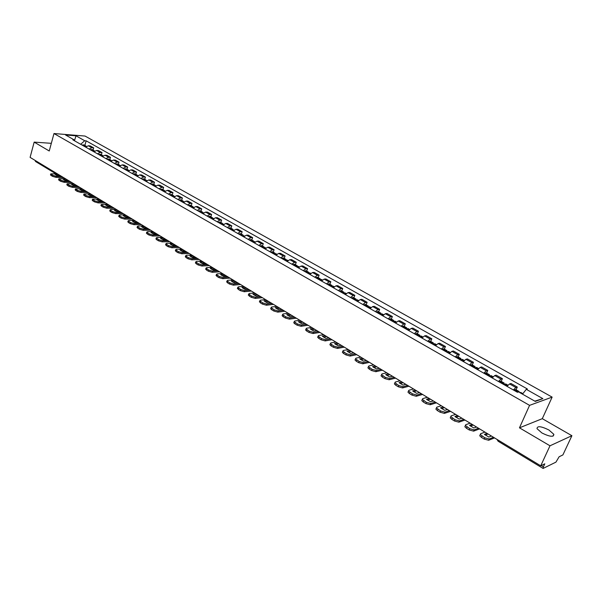 <?xml version="1.0" encoding="UTF-8"?>
<svg xmlns="http://www.w3.org/2000/svg" width="602" height="602" viewBox="0 0 602 602"><rect width="100%" height="100%" fill="white"/><g stroke="black" fill="none" stroke-linecap="round" stroke-linejoin="round"><path stroke-width="0.9" d="M541.905 432.966C549.769 436.819 553.75 437.27 553.848 434.32L548.889 429.978C541.093 426.163 537.134 425.727 537.014 428.662L541.905 432.966M549.987 445.796L571.9 435.705L542.297 418.676L552.132 397.117L85.048 136.052L53.984 133.539L529.572 405.357L519.466 427.826L549.987 445.796L540.724 465.813L30.1 157.378L34.171 142.117L49.244 150.989L53.984 133.539M571.9 435.705L562.9 454.916L559.115 456.775L555.947 462.125L543.102 468.439L498.087 441.213L498.11 440.07M55.723 173.692L35.548 161.502L35.059 160.373M51.328 143.329L34.171 142.117M541.206 465.579L543.373 466.881L544.795 463.811L540.724 465.813M543.373 466.881L543.102 468.439M513.333 389.945L515.891 387.522L517.299 387.071L510.963 383.497L509.548 383.941L506.989 386.341M516.087 389.803L517.299 387.071M498.403 381.472L500.977 379.087L502.407 378.666L496.191 375.151L494.746 375.565L492.173 377.928M501.218 381.382L502.407 378.666M483.745 373.15L486.326 370.809L487.786 370.403L481.675 366.957L480.208 367.348L477.619 369.666M486.619 373.105L487.786 370.403M469.342 364.97L471.945 362.675L473.42 362.299L467.423 358.912L465.933 359.274L463.329 361.554M472.277 364.978L473.42 362.299M455.202 356.941L457.813 354.683L459.311 354.33L453.419 351.004L451.906 351.35L449.295 353.585M458.197 356.994L459.311 354.33M441.304 349.047L443.93 346.835L445.45 346.504L439.663 343.23L438.128 343.554L435.502 345.751M444.351 349.152L445.45 346.504M427.653 341.296L430.287 339.122L431.83 338.813L426.141 335.6L424.591 335.901L421.949 338.061M430.754 341.439L431.83 338.813M414.236 333.681L416.885 331.544L418.45 331.25L412.852 328.098L411.279 328.376L408.63 330.498M417.389 333.869L418.45 331.25M401.052 326.194L403.709 324.094L405.289 323.823L399.788 320.715L398.2 320.979L395.544 323.063M404.251 326.419L405.289 323.823M388.094 318.834L390.758 316.765L392.353 316.517L386.951 313.469L385.34 313.71L382.676 315.757M391.338 319.105L392.353 316.517M375.347 311.603L378.018 309.571L379.636 309.338L374.324 306.335L372.698 306.553L370.019 308.578M378.635 311.904L379.636 309.338M362.818 304.484L365.497 302.49L367.13 302.279L361.9 299.322L360.259 299.525L357.58 301.512M366.151 304.83L367.13 302.279M350.499 297.486L353.186 295.522L354.834 295.334L349.687 292.429L348.031 292.61L345.345 294.566M353.871 297.87L354.834 295.334M338.377 290.608L341.071 288.674L342.734 288.501L337.677 285.641L336.006 285.807L333.312 287.733M341.785 291.022L342.734 288.501M326.457 283.835L329.151 281.939L330.829 281.781L325.855 278.967L324.169 279.117L321.468 281.006M329.904 284.287L330.829 281.781M314.726 277.176L317.427 275.31L319.12 275.167L314.221 272.397L312.528 272.533L309.819 274.392M318.21 277.657L319.12 275.167M303.19 270.629L305.891 268.785L307.599 268.658L302.776 265.941L301.068 266.054L298.359 267.882M306.704 271.133L307.599 268.658M291.827 264.18L294.544 262.367L296.259 262.254L291.511 259.575L289.788 259.68L287.079 261.479M295.379 264.714L296.259 262.254M280.652 257.829L283.369 256.046L285.092 255.955L280.427 253.314L278.688 253.404L275.979 255.173M284.227 258.401L285.092 255.955M269.651 251.583L272.367 249.83L274.106 249.747L269.508 247.151L267.762 247.226L265.046 248.972M273.255 252.178L274.106 249.747M258.815 245.435L261.539 243.705L263.285 243.637L258.762 241.086L257.009 241.146L254.285 242.862M262.449 246.06L263.285 243.637M248.152 239.378L250.876 237.677L252.637 237.624L248.182 235.104L246.414 235.156L243.69 236.842M251.817 240.025L252.637 237.624M237.655 233.418L240.379 231.74L242.147 231.702L237.76 229.219L235.984 229.257L233.26 230.92M241.342 234.088L242.147 231.702M227.315 227.541L230.039 225.893L231.815 225.87L227.496 223.425L225.712 223.447L222.981 225.088M231.025 228.241L231.815 225.87M217.126 221.762L219.85 220.136L221.641 220.121L217.382 217.713L215.591 217.721L212.86 219.339M220.859 222.484L221.641 220.121M207.096 216.065L209.82 214.462L211.618 214.462L207.419 212.092L205.621 212.085L202.897 213.68M210.85 216.81L211.618 214.462M197.208 210.452L199.939 208.871L201.738 208.886L197.607 206.554L195.8 206.531L193.069 208.104M200.985 211.219L201.738 208.886M187.47 204.921L190.202 203.371L192.008 203.393L187.937 201.091L186.123 201.06L183.392 202.611M191.27 205.711L192.008 203.393M177.876 199.473L180.608 197.945L182.421 197.975L178.403 195.71L176.589 195.673L173.858 197.193M181.691 200.285L182.421 197.975M168.417 194.107L171.149 192.595L172.97 192.64L169.011 190.405L167.19 190.352L164.459 191.857M172.255 194.935L172.97 192.64M159.101 188.817L161.825 187.327L163.654 187.38L159.756 185.175L157.927 185.115L155.196 186.597M162.946 189.66L163.654 187.38M149.913 183.595L152.637 182.128L154.473 182.195L150.628 180.021L148.792 179.953L146.068 181.413M153.781 184.468L154.473 182.195M140.86 178.455L143.585 177.011L145.421 177.086L141.636 174.941L139.792 174.866L137.068 176.303M144.736 179.343L145.421 177.086M131.928 173.384L134.652 171.961L136.496 172.044L132.764 169.937L130.912 169.847L128.188 171.261M135.826 174.287L136.496 172.044M123.124 168.387L125.848 166.98L127.699 167.078L124.012 164.993L122.161 164.895L119.437 166.295M127.037 169.305L127.699 167.078M114.448 163.458L117.172 162.073L119.023 162.179L115.388 160.124L113.53 160.019L110.813 161.396M118.368 164.399L119.023 162.179M105.884 158.597L108.608 157.235L110.467 157.34L106.878 155.316L105.019 155.203L102.302 156.565M109.82 159.553L110.467 157.34M97.441 153.803L100.165 152.456L102.024 152.577L98.487 150.583L96.621 150.455L93.904 151.794M101.392 154.774L102.024 152.577M89.119 149.078L91.835 147.746L93.694 147.874L90.21 145.902L88.343 145.774L85.627 147.099M93.077 150.064L93.694 147.874M522.483 394.144L526.298 389.321L542.869 398.652L535.268 401.399L518.533 391.902L517.427 392.271L72.834 139.83L74.302 139.942L65.55 134.976L75.987 135.811L84.716 140.733L80.668 144.277M526.298 389.321L527.367 388.967L86.161 140.838L84.716 140.733M552.132 397.117L529.572 405.357M542.297 418.676L519.466 427.826M84.867 145.413L86.161 140.838M74.799 140.951L74.302 139.942M542.869 398.652L534.824 401.143M74.55 140.447L75.987 135.811M519.27 392.323L519.105 391.518L518.013 392.075M519.105 391.518L515.583 389.517L514.138 390.405M519.887 392.677L520.655 392.391L522.875 393.655M484.919 432.101L480.599 433.764L480.291 434.516L484.798 437.812L489.208 438.986L488.643 440.265L494.528 437.902M493.489 437.278L489.208 438.986M488.034 433.989L485.28 435.058M488.643 440.265L484.234 439.091L484.798 437.812M481.984 436.104L481.427 437.376L484.234 439.091M481.427 437.376L479.734 435.788L480.042 435.035M491.413 436.021L488.832 437.044L484.384 434.358L486.98 433.35M504.213 384.768L505.672 383.903L507.922 385.175M504.115 384.716L504.152 383.045L502.693 383.903M504.152 383.045L500.691 381.081L499.231 381.939M470.117 423.161L465.722 424.741L465.399 425.479L469.793 428.692L474.173 429.866L473.623 431.137L479.606 428.895M478.53 428.24L474.173 429.866M473.232 425.042L470.425 426.065M473.623 431.137L469.244 429.963L469.793 428.692M467.032 427.021L466.482 428.285L469.244 429.963M466.482 428.285L464.849 426.75L465.173 426.005M476.491 427.014L473.864 427.984L469.507 425.343L472.141 424.387M489.486 376.408L490.969 375.565L493.106 376.777M489.464 376.393L489.471 374.722L487.996 375.558M489.471 374.722L486.077 372.796L484.595 373.631M455.586 414.387L451.124 415.884L450.778 416.614L455.067 419.744L459.424 420.918L458.882 422.175L464.955 420.046M463.841 419.376L459.424 420.918M458.701 416.268L455.849 417.239M458.882 422.175L454.525 421.009L455.067 419.744M452.358 418.097L451.824 419.361L454.525 421.009M451.824 419.361L450.243 417.871L450.552 417.148M461.839 418.164L459.175 419.082L454.894 416.494L457.573 415.583M475.031 368.198L476.521 367.378L478.552 368.529M475.106 368.123L475.053 366.55L473.556 367.363M475.053 366.55L471.72 364.661L470.222 365.467M441.319 405.763L436.789 407.185L436.42 407.915L440.611 410.963L444.938 412.129L444.404 413.378L450.574 411.362M449.423 410.662L444.938 412.129M444.434 407.652L441.529 408.57M444.404 413.378L440.077 412.212L440.611 410.963M437.947 409.345L437.421 410.594L440.077 412.212M437.421 410.594L435.901 409.164L436.194 408.457M447.459 409.48L444.75 410.353L440.551 407.802L443.268 406.944M460.823 360.131L462.328 359.341L464.262 360.432M461.012 359.966L460.891 358.521L459.379 359.311M460.891 358.521L457.61 356.662L456.098 357.453M427.307 397.305L422.717 398.644L422.326 399.367L426.412 402.339L430.716 403.498L430.197 404.74L436.45 402.828M435.269 402.113L430.716 403.498M430.415 399.186L427.473 400.059M430.197 404.74L425.9 403.581L426.412 402.339M423.8 400.751L423.289 401.993L425.9 403.581M423.289 401.993L421.814 400.608L422.1 399.924M433.335 400.947L430.588 401.775L426.464 399.276L429.218 398.456M446.865 352.208L448.392 351.44L450.228 352.479M447.151 351.967L446.977 350.635L445.45 351.402M446.977 350.635L443.757 348.814L442.229 349.574M413.536 388.99L408.893 390.262L408.487 390.969L412.475 393.866L416.75 395.025L416.238 396.259L422.581 394.445M421.362 393.716L416.75 395.025M416.652 390.871L413.657 391.699M416.238 396.259L411.964 395.1L412.475 393.866M409.909 392.308L409.405 393.542L411.964 395.1M409.405 393.542L407.983 392.203L408.254 391.541M419.466 392.564L416.682 393.354L412.626 390.894L415.425 390.126M433.154 344.419L434.697 343.674L436.435 344.66M433.53 344.118L433.305 342.884L431.762 343.629M433.305 342.884L430.137 341.093L428.594 341.831M400.014 380.818L395.311 382.022L394.889 382.721L398.787 385.551L403.031 386.702L402.527 387.929L408.946 386.213M407.704 385.461L403.031 386.702M403.129 382.699L400.097 383.482M402.527 387.929L398.283 386.777L398.787 385.551M396.267 384.016L395.77 385.242L398.283 386.777M395.77 385.242L394.393 383.948L394.656 383.301M405.838 384.339L403.024 385.077L399.043 382.669L401.865 381.939M419.684 336.774L421.234 336.044L422.882 336.977M420.128 336.42L419.865 335.276L418.315 335.999M419.865 335.276L416.757 333.508L415.199 334.23M386.732 372.796L381.969 373.925L381.525 374.617L385.333 377.379L389.554 378.53L389.065 379.749L395.559 378.124M394.28 377.356L389.554 378.53M389.84 374.67L386.77 375.415M389.065 379.749L384.851 378.598L385.333 377.379M382.864 375.874L382.375 377.093L384.851 378.598M382.375 377.093L381.043 375.836L381.292 375.212M392.451 376.25L389.599 376.95L385.686 374.579L388.546 373.895M406.44 329.256L408.005 328.549L409.563 329.429M406.952 328.858L406.659 327.789L405.093 328.489M406.659 327.789L403.603 326.058L402.038 326.751M373.676 364.91L368.86 365.971L368.401 366.656L372.126 369.35L376.31 370.493L375.836 371.705L382.398 370.177M381.096 369.387L376.31 370.493M376.777 366.784L373.669 367.483M375.836 371.705L371.645 370.561L372.126 369.35M369.696 367.867L369.214 369.086L371.645 370.561M369.214 369.086L367.927 367.867L368.161 367.258M379.298 368.304L376.416 368.966L372.57 366.633L375.46 365.986M393.422 321.859L395.002 321.182L396.47 322.01M395.966 322.544L394.001 321.43L393.678 320.43L392.098 321.114M393.678 320.43L390.675 318.729L389.095 319.406M360.839 357.152L355.985 358.16L355.496 358.83L359.138 361.456L363.307 362.6L362.833 363.804L369.47 362.366M368.138 361.561L363.307 362.6M363.939 359.025L360.794 359.687M362.833 363.804L358.672 362.667L359.138 361.456M356.753 360.004L356.279 361.215L358.672 362.667M356.279 361.215L355.029 360.034L355.263 359.439M366.362 360.493L363.457 361.117L359.672 358.822L362.592 358.213M380.622 314.598L382.217 313.935L383.602 314.718M381.254 314.139L380.915 313.198L379.328 313.86M380.915 313.198L377.958 311.52L376.37 312.175M348.227 349.536L343.321 350.477L342.816 351.139L346.376 353.705L350.514 354.841L350.055 356.045L356.76 354.691M355.398 353.863L350.514 354.841M351.327 351.41L348.144 352.027M350.055 356.045L345.917 354.902L346.376 353.705M344.028 352.275L343.569 353.472L345.917 354.902M343.569 353.472L342.365 352.336L342.583 351.764M353.66 352.817L350.718 353.397L347 351.147L349.95 350.575M368.04 307.449L368.717 306.982L368.364 306.087L366.761 306.727M368.364 306.087L365.459 304.439L363.856 305.071M370.508 307.998L368.717 306.982L369.643 306.809L370.952 307.547M335.826 342.041L330.874 342.929L330.355 343.576L333.839 346.082L337.948 347.219L337.496 348.407L344.261 347.143M342.869 346.3L337.948 347.219M338.918 343.915L335.705 344.494M337.496 348.407L333.388 347.271L333.839 346.082M331.529 344.683L331.077 345.872L333.388 347.271M331.077 345.872L329.904 344.765L330.114 344.209M341.161 345.27L338.196 345.819L334.546 343.607L337.519 343.072M355.669 300.428L357.279 299.804L358.506 300.496M356.392 299.931L356.023 299.089L354.412 299.713M356.023 299.089L353.163 297.471L351.545 298.088M323.628 334.674L318.639 335.502L318.104 336.142L321.506 338.587L325.592 339.724L325.148 340.905L331.973 339.716M330.558 338.866L325.592 339.724M326.72 336.541L323.477 337.09M325.148 340.905L321.062 339.776L321.506 338.587M319.241 337.21L318.797 338.392L321.062 339.776M318.797 338.392L317.66 337.323L317.864 336.789M328.88 337.85L325.885 338.362L322.296 336.187L325.298 335.683M343.494 293.513L345.119 292.911L346.27 293.558M344.269 293.008L343.885 292.203L342.26 292.813M343.885 292.203L341.071 290.615L339.445 291.217M311.633 327.435L306.606 328.203L306.049 328.835L309.383 331.22L313.446 332.349L313.01 333.531L319.888 332.417M318.45 331.551L313.446 332.349M314.718 329.294L311.452 329.806M313.01 333.531L308.946 332.402L309.383 331.22M307.148 329.866L306.719 331.047L308.946 332.402M306.719 331.047L305.62 330.009L305.808 329.482M316.802 330.551L313.785 331.032L310.248 328.895L313.273 328.421M331.521 286.718L333.154 286.131L334.23 286.74M332.334 286.198L331.943 285.438L330.31 286.025M331.943 285.438L329.174 283.873L327.541 284.453M299.841 320.309L294.769 321.024L294.197 321.641L297.463 323.981L301.497 325.103L301.068 326.276L308.006 325.238M306.546 324.358L301.497 325.103M302.919 322.168L299.623 322.642M301.068 326.276L297.034 325.148L297.463 323.981M295.266 322.649L294.845 323.816L297.034 325.148M294.845 323.816L293.776 322.815L293.957 322.303M304.921 323.379L301.88 323.823L298.404 321.716L301.452 321.28M319.745 280.028L321.385 279.456L322.394 280.028M320.588 279.501L320.189 278.779L318.548 279.351M320.189 278.779L317.465 277.236L315.824 277.8M288.238 313.296L283.128 313.958L282.541 314.575L285.739 316.855L289.75 317.976L289.329 319.135L296.312 318.18M294.829 317.284L289.75 317.976M291.315 315.155L287.989 315.598M289.329 319.135L285.318 318.022L285.739 316.855M283.58 315.546L283.158 316.705L285.318 318.022M283.158 316.705L282.127 315.734L282.3 315.237M293.234 316.321L290.172 316.727L286.755 314.658L289.825 314.259M308.156 273.451L309.804 272.894L310.745 273.421M309.037 272.917L308.63 272.224L306.975 272.781M308.63 272.224L305.951 270.704L304.296 271.254M276.822 306.403L271.683 307.012L271.073 307.614L274.203 309.849L278.192 310.963L277.778 312.122L284.806 311.226M283.309 310.323L278.192 310.963M279.892 308.262L276.544 308.668M277.778 312.122L273.79 311.001L274.203 309.849M272.081 308.555L271.668 309.714L273.79 311.001M271.668 309.714L270.667 308.766L270.84 308.292M281.736 309.375L278.651 309.752L275.295 307.72L278.38 307.344M296.748 266.972L298.411 266.438L299.277 266.927M297.659 266.438L297.253 265.775L295.59 266.317M297.253 265.775L294.611 264.286L292.956 264.812M265.587 299.615L260.418 300.18L259.793 300.774L262.856 302.957L266.821 304.063L266.415 305.214L273.496 304.394M271.976 303.476L266.821 304.063M268.65 301.474L265.286 301.843M266.415 305.214L262.449 304.1L262.856 302.957M260.771 301.685L260.365 302.836L262.449 304.1M260.365 302.836L259.552 301.452M270.426 302.543L267.318 302.889L264.015 300.887L267.122 300.548M285.325 260.485L287.192 260.079L287.997 260.531M286.462 260.064L286.048 259.432L284.385 259.951M286.048 259.432L283.459 257.957L281.789 258.476M254.533 292.941L249.333 293.452L248.694 294.032L251.696 296.169L255.632 297.275L255.233 298.419L262.359 297.666M260.817 296.741L255.632 297.275M257.596 294.792L254.202 295.13M255.233 298.419L251.297 297.313L251.696 296.169M249.642 294.92L249.243 296.064L251.297 297.313M249.243 296.064L248.453 294.724M259.296 295.815L256.174 296.139L252.915 294.167L256.046 293.859M274.474 254.322L276.152 253.818L276.89 254.24M275.445 253.796L275.024 253.186L273.353 253.69M275.024 253.186L272.473 251.734L270.802 252.238M243.652 286.371L238.422 286.838L237.767 287.41L240.71 289.494L244.623 290.6L244.231 291.737L251.395 291.044M249.838 290.104L244.623 290.6M246.707 288.215L243.298 288.531M244.231 291.737L240.318 290.631L240.71 289.494M238.685 288.268L238.302 289.404L240.318 290.631M238.302 289.404L237.527 288.102M248.34 289.201L245.202 289.494L241.996 287.553L245.142 287.267M263.601 248.152L265.279 247.655L265.956 248.047M264.594 247.618L264.173 247.031L262.495 247.52M264.173 247.031L261.659 245.608L259.981 246.09M232.944 279.9L227.684 280.321L227.014 280.886L229.896 282.925L233.794 284.024L233.41 285.152L240.604 284.528M239.032 283.58L233.794 284.024M235.992 281.744L232.568 282.029M233.41 285.152L229.512 284.054L229.896 282.925M227.91 281.721L227.526 282.842L229.512 284.054M227.526 282.842L226.781 281.585M237.557 282.684L234.396 282.955L231.251 281.044L234.411 280.788M252.893 242.072L254.578 241.59L255.195 241.944M253.909 241.545L253.487 240.973L251.802 241.455M253.487 240.973L251.011 239.573L249.326 240.047M222.401 273.534L217.119 273.91L216.434 274.459L219.256 276.461L223.131 277.56L222.748 278.681L229.987 278.116M228.399 277.153L223.131 277.56M225.441 275.37L222.003 275.626M222.748 278.681L218.88 277.582L219.256 276.461M217.299 275.272L216.923 276.393L218.88 277.582M216.923 276.393L216.193 275.174M226.946 276.273L223.771 276.514L220.663 274.632L223.846 274.407M242.35 236.082L244.6 235.939M243.389 235.563L242.967 235.013L241.274 235.472M242.967 235.013L240.529 233.629L238.836 234.088M212.024 267.265L206.712 267.597L206.012 268.138L208.781 270.095L212.626 271.186L212.258 272.3L219.534 271.803M217.924 270.825L212.626 271.186M215.057 269.094L211.595 269.327M212.258 272.3L208.412 271.216L208.781 270.095M206.855 268.921L206.486 270.042L208.412 271.216M206.486 270.042L205.779 268.853M216.494 269.967L213.304 270.178L210.248 268.326L213.439 268.123M231.966 230.19L234.163 230.024M233.027 229.671L232.605 229.136L230.905 229.588M232.605 229.136L230.205 227.774L228.504 228.218M201.798 261.087L196.47 261.381L195.755 261.908L198.472 263.834L202.295 264.918L201.933 266.024L209.233 265.58M207.615 264.602L202.295 264.918M204.83 262.916L201.354 263.119M201.933 266.024L198.111 264.94L198.472 263.834M196.568 262.675L196.207 263.781L198.111 264.94M196.207 263.781L195.522 262.638M206.2 263.751L203.002 263.939L199.992 262.118L203.198 261.938M221.739 224.38L223.884 224.2M222.815 223.869L222.401 223.357L220.693 223.786M222.401 223.357L220.031 222.01L218.33 222.447M191.737 255.007L186.379 255.263L185.657 255.782L188.321 257.664L192.121 258.74L191.76 259.846L199.096 259.454M197.456 258.469L192.121 258.74M194.755 256.836L191.27 257.009M191.76 259.846L187.959 258.762L188.321 257.664M186.447 256.527L186.093 257.626L187.959 258.762M186.093 257.626L185.416 256.512M196.071 257.626L192.851 257.791L189.893 256L193.114 255.842M211.663 218.661L213.763 218.458M212.762 218.15L212.34 217.653L210.64 218.075M212.34 217.653L210.015 216.336L208.307 216.75M181.819 249.017L176.446 249.236L175.701 249.74L178.32 251.583L182.097 252.659L181.744 253.758L189.111 253.427M187.455 252.426L182.097 252.659M184.837 250.846L181.337 250.989M181.744 253.758L177.966 252.682L178.32 251.583M176.476 250.462L176.123 251.561L177.966 252.682M176.123 251.561L175.468 250.477M186.093 251.598L182.865 251.741L179.945 249.973L183.181 249.838M201.738 213.025L203.792 212.807M202.859 212.521L202.438 212.039L200.729 212.453M202.438 212.039L200.142 210.738L198.427 211.144M172.052 243.125L166.664 243.298L165.904 243.795L168.47 245.601L172.225 246.677L171.879 247.768L179.276 247.482M177.605 246.474L172.225 246.677M175.062 244.939L171.555 245.059M171.879 247.768L168.124 246.692L168.47 245.601M166.656 244.495L166.31 245.586L168.124 246.692M166.31 245.586L165.67 244.54M176.266 245.661L173.022 245.782L170.148 244.036L173.391 243.93M191.963 207.472L193.972 207.246M193.099 206.983L192.678 206.509L190.962 206.907M192.678 206.509L190.42 205.229L188.704 205.621M162.435 237.308L157.024 237.451L156.257 237.94L158.77 239.709L162.502 240.777L162.164 241.861L169.583 241.628M167.905 240.612L162.502 240.777M165.437 239.122L161.915 239.22M162.164 241.861L158.431 240.792L158.77 239.709M156.979 238.618L156.64 239.701L158.431 240.792M156.64 239.701L156.023 238.685M166.581 239.814L163.323 239.912L160.493 238.196L163.752 238.106M182.323 202.001L184.287 201.753M183.475 201.519L183.061 201.06L181.345 201.444M183.061 201.06L180.833 199.796L179.11 200.18M152.953 231.582L147.528 231.687L146.745 232.169L149.213 233.9L152.931 234.968L152.592 236.044L160.034 235.864M158.349 234.84L152.931 234.968M155.948 233.395L152.419 233.471M152.592 236.044L148.882 234.976L149.213 233.9M147.452 232.831L147.121 233.907L148.882 234.976M147.121 233.907L146.512 232.914M157.039 234.05L153.773 234.125L150.989 232.432L154.255 232.372M172.827 196.613L174.753 196.35M174.001 196.132L173.587 195.688L171.863 196.064M173.587 195.688L171.389 194.446L169.666 194.815M143.615 225.946L138.174 226.013L137.376 226.48L139.799 228.181L143.494 229.242L143.163 230.31L150.628 230.182M148.927 229.151L143.494 229.242M146.602 227.744L143.065 227.797M143.163 230.31L139.468 229.249L139.799 228.181M138.061 227.127L137.738 228.196L139.468 229.249M137.738 228.196L137.143 227.232M147.64 228.376L144.367 228.429L141.62 226.758L144.894 226.713M163.473 191.293L165.347 191.022M164.655 190.826L164.248 190.398L162.517 190.759M164.248 190.398L162.081 189.171L160.35 189.525M134.412 220.385L128.948 220.422L128.143 220.874L130.521 222.544L134.193 223.598L133.87 224.666L141.357 224.584M139.641 223.545L134.193 223.598M137.391 222.183L133.847 222.213M133.87 224.666L130.198 223.613L130.521 222.544M128.813 221.506L128.489 222.567L130.198 223.613M128.489 222.567L127.91 221.634M138.377 222.778L135.096 222.808L132.387 221.167L135.668 221.145M154.247 186.056L156.084 185.77M155.444 185.597L155.038 185.175L153.307 185.529M155.038 185.175L152.9 183.971L151.177 184.31M125.336 214.906L119.866 214.906L119.045 215.358L121.386 216.991L125.035 218.044L124.712 219.105L132.222 219.06M130.499 218.022L125.035 218.044M128.309 216.697L124.764 216.705M124.712 219.105L121.062 218.052L121.386 216.991M119.7 215.967L119.384 217.021L121.062 218.052M119.384 217.021L118.82 216.118M129.249 217.262L125.953 217.277L123.29 215.659L126.578 215.651M145.157 180.893L146.956 180.592M146.369 180.442L145.962 180.036L144.232 180.374M145.962 180.036L143.855 178.839L142.125 179.178M116.397 209.504L110.911 209.473L110.076 209.91L112.371 211.513L116.005 212.566L115.689 213.62L123.214 213.62M121.484 212.574L116.005 212.566M119.362 211.294L115.81 211.279M115.689 213.62L112.062 212.566L112.371 211.513M110.715 210.504L110.399 211.558L112.062 212.566M110.399 211.558L109.85 210.677M120.249 211.829L116.954 211.821L114.32 210.226L117.623 210.241M136.195 175.807L137.948 175.491M137.414 175.363L137.015 174.964L135.277 175.287M137.015 174.964L134.938 173.782L133.2 174.113M107.585 204.176L101.241 204.545L103.499 206.117L107.103 207.163L106.795 208.217L114.342 208.262M112.597 207.208L107.103 207.163M110.542 205.967L106.983 205.937M106.795 208.217L103.19 207.171L103.499 206.117M101.858 205.124L101.55 206.17L103.19 207.171M101.55 206.17L101.016 205.32M111.378 206.471L108.074 206.448L105.478 204.876L108.789 204.906M127.353 170.787L129.069 170.464M128.587 170.351L128.188 169.96L126.458 170.276M128.188 169.96L126.142 168.801L124.411 169.117M98.894 198.931L92.527 199.254L94.74 200.805L98.329 201.843L98.028 202.882L105.591 202.972M103.837 201.911L98.329 201.843M101.843 200.707L98.284 200.662M98.028 202.882L94.439 201.843L94.74 200.805M93.129 199.819L92.828 200.865L94.439 201.843M92.828 200.865L92.302 200.03M102.633 201.188L99.322 201.143L96.764 199.601L100.082 199.646M118.639 165.843L120.317 165.505M119.888 165.415L117.751 165.339M119.489 165.031L117.473 163.887L115.734 164.188M90.323 193.754L83.934 194.04L86.116 195.56L89.683 196.598L89.382 197.629L96.96 197.765M95.199 196.696L89.683 196.598M93.265 195.53L89.706 195.462M89.382 197.629L85.815 196.598L86.116 195.56M84.521 194.589L84.227 195.627L85.815 196.598M84.227 195.627L83.716 194.822M94.017 195.981L90.699 195.921L88.178 194.393L91.496 194.461M110.046 160.96L111.679 160.614M111.302 160.538L109.173 160.463M110.911 160.17L108.917 159.041L107.179 159.334M81.872 188.652L75.468 188.9L77.605 190.39L81.157 191.421L80.864 192.452L88.449 192.625M86.68 191.549L81.157 191.421M84.807 190.42L81.247 190.337M80.864 192.452L77.312 191.421L77.605 190.39M76.04 189.434L75.747 190.465L77.312 191.421M75.747 190.465L75.242 189.683M85.514 190.849L82.188 190.766L79.705 189.261L83.031 189.352M101.565 156.151L103.16 155.798M102.837 155.737L100.707 155.655M102.445 155.369L100.481 154.255L98.743 154.541M73.542 183.618L67.115 183.828L69.222 185.296L72.752 186.319L72.458 187.35L80.058 187.553M78.283 186.477L72.752 186.319M76.469 185.386L72.91 185.281M72.458 187.35L68.929 186.319L69.222 185.296M67.672 184.355L67.386 185.378L68.929 186.319M67.386 185.378L66.897 184.611M77.131 185.785L73.798 185.687L71.352 184.204L74.686 184.302M93.205 151.403L94.755 151.042M94.484 150.997L92.354 150.914M94.1 150.643L92.166 149.544L90.42 149.815M65.325 178.651L58.876 178.832L60.945 180.269L64.459 181.292L64.173 182.308L71.788 182.556M69.998 181.473L64.459 181.292M68.244 180.412L64.685 180.291M64.173 182.308L60.667 181.285L60.945 180.269M59.425 179.343L59.139 180.359L60.667 181.285M59.139 180.359L58.657 179.614M68.869 180.788L65.528 180.675L63.112 179.215L66.453 179.336M84.957 146.715L86.462 146.354M86.252 146.324L84.122 146.241M85.868 145.97L83.956 144.894L82.211 145.157M57.22 173.76L50.756 173.903L52.788 175.31L56.279 176.333L56.001 177.342L63.624 177.628M61.825 176.544L56.279 176.333M60.125 175.513L56.573 175.378M56.001 177.342L52.509 176.326L52.788 175.31M51.283 174.392L51.004 175.408L52.509 176.326M51.004 175.408L50.538 174.685M60.712 175.867L57.371 175.739L54.985 174.294L58.326 174.429M96.621 150.455L100.165 152.456M105.019 155.203L108.608 157.235M113.53 160.019L117.172 162.073M122.161 164.895L125.848 166.98M130.912 169.847L134.652 171.961M139.792 174.866L143.585 177.011M148.792 179.953L152.637 182.128M157.927 185.115L161.825 187.327M167.19 190.352L171.149 192.595M176.589 195.673L180.608 197.945M186.123 201.06L190.202 203.371M195.8 206.531L199.939 208.871M205.621 212.085L209.82 214.462M215.591 217.721L219.85 220.136M225.712 223.447L230.039 225.893M235.984 229.257L240.379 231.74M246.414 235.156L250.876 237.677M257.009 241.146L261.539 243.705M267.762 247.226L272.367 249.83M278.688 253.404L283.369 256.046M289.788 259.68L294.544 262.367M301.068 266.054L305.891 268.785M312.528 272.533L317.427 275.31M324.169 279.117L329.151 281.939M336.006 285.807L341.071 288.674M348.031 292.61L353.186 295.522M360.259 299.525L365.497 302.49M372.698 306.553L378.018 309.571M385.34 313.71L390.758 316.765M398.2 320.979L403.709 324.094M411.279 328.376L416.885 331.544M424.591 335.901L430.287 339.122M438.128 343.554L443.93 346.835M451.906 351.35L457.813 354.683M465.933 359.274L471.945 362.675M480.208 367.348L486.326 370.809M494.746 375.565L500.977 379.087M509.548 383.941L515.891 387.522M88.343 145.774L91.835 147.746M58.883 175.468L59.478 175.491M514.77 389.825L518.299 391.827M514.687 389.9L518.217 391.902M504.769 384.272L507.411 385.769M504.86 384.204L507.478 385.686M499.871 381.375L503.332 383.339M499.788 381.442L503.249 383.406M490.051 375.919L492.594 377.364M490.133 375.851L492.662 377.288M485.242 373.074L488.643 375.001M485.152 373.142L488.553 375.076M475.588 367.717L478.048 369.109M475.678 367.649L478.108 369.034M470.869 364.925L474.21 366.821M470.779 364.993L474.12 366.889M461.388 359.665L463.758 361.004M461.478 359.597L463.818 360.929M456.752 356.918L460.033 358.777M456.662 356.986L459.943 358.845M447.436 351.749L449.717 353.043M447.527 351.681L449.784 352.96M442.884 349.047L446.105 350.876M442.794 349.115L446.022 350.943M433.726 343.968L435.923 345.217M433.816 343.908L435.991 345.142M429.256 341.319L432.424 343.117M429.166 341.387L432.334 343.178M420.256 336.33L422.371 337.526M420.346 336.262L422.438 337.451M415.862 333.726L418.977 335.487M415.779 333.786L418.887 335.555M407.02 328.82L409.051 329.971M407.102 328.752L409.119 329.896M402.7 326.254L405.763 327.992M402.61 326.322L405.673 328.052M394.092 321.37L396.026 322.476M389.765 318.917L392.767 320.625M389.675 318.977L392.677 320.685M381.209 314.176L383.098 315.245M381.299 314.116L383.158 315.17M377.04 311.701L379.997 313.379M376.95 311.761L379.907 313.439M368.627 307.035L370.441 308.066M364.526 304.604L367.438 306.252M364.436 304.665L367.348 306.313M356.256 300.022L358.002 301.008M356.346 299.962L358.062 300.94M352.223 297.629L355.082 299.247M352.132 297.681L354.992 299.307M344.081 293.114L345.759 294.069M344.171 293.061L345.826 293.994M340.122 290.758L342.937 292.354M340.032 290.819L342.847 292.414M332.108 286.326L333.726 287.237M332.206 286.266L333.794 287.169M328.218 284.009L330.987 285.581M328.128 284.061L330.897 285.634M320.332 279.644L321.882 280.524M320.43 279.591L321.95 280.449M316.509 277.364L319.226 278.907M316.411 277.417L319.135 278.959M308.743 273.067L310.233 273.91M308.841 273.015L310.301 273.842M304.981 270.825L307.66 272.345M304.89 270.877L307.569 272.397M297.343 266.596L298.773 267.408M297.433 266.551L298.833 267.341M293.641 264.391L296.274 265.888M293.543 264.444L296.184 265.941M286.123 260.23L287.493 261.012M286.213 260.184L287.553 260.944M282.473 258.062L285.07 259.537M282.383 258.115L284.979 259.582M275.069 253.961L276.386 254.706M275.167 253.916L276.446 254.646M271.487 251.832L274.038 253.276M271.397 251.877L273.948 253.329M264.195 247.798L265.452 248.506M264.286 247.746L265.52 248.445M260.666 245.691L263.179 247.121M260.576 245.736L263.089 247.166M253.487 241.718L254.691 242.403M253.585 241.673L254.759 242.343M250.018 239.649L252.494 241.056M249.92 239.694L252.396 241.101M242.945 235.736L244.096 236.39M243.035 235.691L244.164 236.33M239.528 233.696L241.966 235.081M239.43 233.749L241.876 235.134M232.56 229.851L233.666 230.476M232.65 229.798L233.726 230.408M229.196 227.842L231.597 229.204M229.099 227.887L231.507 229.249M222.334 224.049L223.387 224.644M222.424 224.004L223.447 224.584M219.023 222.07L221.385 223.41M218.925 222.115L221.295 223.455M212.258 218.33L213.266 218.902M212.355 218.285L213.326 218.842M208.999 216.381L211.332 217.706M208.902 216.427L211.234 217.751M202.332 212.702L203.295 213.243M202.43 212.656L203.356 213.183M199.119 210.783L201.422 212.085M199.029 210.828L201.324 212.13M192.557 207.156L193.468 207.675M192.648 207.111L193.535 207.615M189.389 205.259L191.654 206.546M189.299 205.305L191.564 206.591M182.925 201.685L183.791 202.182M183.016 201.647L183.858 202.121M179.802 199.826L182.037 201.091M179.712 199.864L181.939 201.136M173.429 196.305L174.256 196.771M173.519 196.26L174.317 196.711M170.358 194.469L172.556 195.71M170.261 194.506L172.465 195.755M164.068 190.992L164.858 191.436M164.165 190.954L164.918 191.383M161.043 189.186L163.21 190.413M160.952 189.224L163.119 190.45M154.849 185.762L155.587 186.184M154.94 185.725L155.655 186.123M151.87 183.979L153.999 185.19M151.772 184.016L153.909 185.228M145.752 180.6L146.459 180.999M145.85 180.562L146.519 180.946M142.817 178.847L144.924 180.036M142.727 178.884L144.826 180.081M136.789 175.521L137.459 175.897M136.887 175.475L137.519 175.837M133.892 173.782L135.969 174.964M133.802 173.82L135.879 175.001M127.955 170.501L128.58 170.863M128.045 170.464L128.64 170.802M125.096 168.793L127.15 169.952M125.005 168.831L127.052 169.99M119.234 165.558L119.828 165.896M119.331 165.52L119.888 165.836M116.427 163.872L118.444 165.016M116.329 163.91L118.353 165.053M110.64 160.681L111.197 160.997M110.738 160.644L111.257 160.945M107.871 159.018L109.857 160.147M107.773 159.056L109.767 160.185M102.167 155.873L102.686 156.174M102.257 155.835L102.746 156.114M99.435 154.232L101.399 155.346M99.338 154.27L101.302 155.384M93.807 151.132L94.296 151.411M93.897 151.094L94.356 151.358M91.113 149.514L93.047 150.613M91.015 149.552L92.956 150.65M85.559 146.452L86.011 146.707M85.65 146.421L86.071 146.655M82.903 144.856L84.814 145.94M82.805 144.894L84.716 145.977M553.848 434.32L552.99 436.172M60.215 175.566L59.305 175.528M497.004 439.407L498.087 441.213M480.291 434.516L479.734 435.788M465.399 425.479L464.849 426.75M450.778 416.614L450.243 417.871M436.42 407.915L435.901 409.164M422.326 399.367L421.814 400.608M408.487 390.969L407.983 392.203M394.889 382.721L394.393 383.948M381.525 374.617L381.043 375.836M368.401 366.656L367.927 367.867M355.496 358.83L355.029 360.034M342.816 351.139L342.365 352.336M330.355 343.576L329.904 344.765M318.104 336.142L317.66 337.323M306.049 328.835L305.62 330.009M294.197 321.641L293.776 322.815M282.541 314.575L282.127 315.734M271.073 307.614L270.667 308.766M259.793 300.774L259.394 301.918M248.694 294.032L248.302 295.176M237.767 287.41L237.384 288.539M227.014 280.886L226.638 282.007M216.434 274.459L216.058 275.581M206.012 268.138L205.643 269.252M195.755 261.908L195.394 263.021M185.657 255.782L185.296 256.881M175.701 249.74L175.355 250.838M165.904 243.795L165.565 244.886M156.257 237.94L155.918 239.017M146.745 232.169L146.414 233.245M137.376 226.48L137.045 227.548M128.143 220.874L127.82 221.942M119.045 215.358L118.729 216.411M110.076 209.91L109.767 210.963M101.241 204.545L100.933 205.591M92.527 199.254L92.226 200.3M83.934 194.04L83.64 195.078M75.468 188.9L75.175 189.931M67.115 183.828L66.83 184.859M58.876 178.832L58.597 179.847M50.756 173.903L50.478 174.911"/></g></svg>
